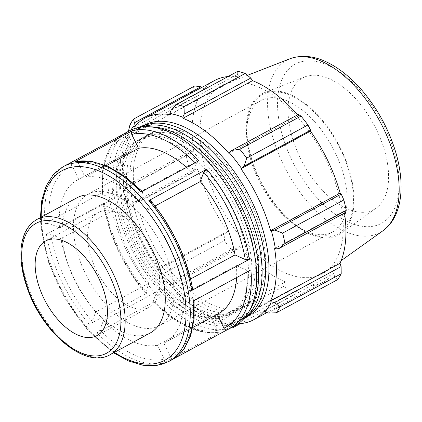 <?xml version="1.0" encoding="UTF-8"?>
<svg xmlns="http://www.w3.org/2000/svg" width="422" height="422" viewBox="0 0 422 422"><rect width="100%" height="100%" fill="white"/><g stroke="black" fill="none" stroke-linecap="round" stroke-linejoin="round"><path stroke-width="0.32" stroke-dasharray="2.11 1.58" d="M249.602 310.471A108.596 58.552 61.6 0 1 237.417 321.844A108.596 58.552 61.6 0 1 134.233 254.213A108.596 58.552 61.6 0 1 134.038 130.836A108.596 58.552 61.6 0 1 138.943 128.694A108.596 58.552 61.6 0 1 150.221 126.853M143.295 137.772A98.5 53.109 -118.4 0 0 138.843 139.714A98.5 53.109 -118.4 0 0 139.017 251.623A98.5 53.109 -118.4 0 0 232.612 312.966A98.5 53.109 -118.4 0 0 234.526 205.034A98.5 53.109 -118.4 0 0 143.295 137.772M245.171 317.17A108.596 58.552 61.6 0 1 240.857 319.981A108.596 58.552 61.6 0 1 137.667 252.351A108.596 58.552 61.6 0 1 137.472 128.974A108.596 58.552 61.6 0 1 142.188 126.901M146.729 135.91A98.5 53.109 61.6 0 1 237.961 203.177A98.5 53.109 61.6 0 1 236.051 311.104A98.5 53.109 61.6 0 1 142.457 249.761A98.5 53.109 61.6 0 1 142.277 137.857A98.5 53.109 61.6 0 1 146.729 135.91M244.438 318.04A108.596 58.552 61.6 0 1 244.296 318.119A108.596 58.552 61.6 0 1 141.106 250.489A108.596 58.552 61.6 0 1 140.911 127.117A108.596 58.552 61.6 0 1 141.059 127.038L140.911 127.117M150.169 134.048A98.5 53.109 -118.4 0 0 145.717 135.995A98.5 53.109 -118.4 0 0 145.896 247.899A98.5 53.109 -118.4 0 0 239.49 309.242A98.5 53.109 -118.4 0 0 241.4 201.315A98.5 53.109 -118.4 0 0 150.169 134.048M247.73 316.263A108.596 58.552 61.6 0 1 144.546 248.632A108.596 58.552 61.6 0 1 144.35 125.255M153.603 132.191A98.5 53.109 61.6 0 1 244.839 199.453A98.5 53.109 61.6 0 1 242.924 307.38A98.5 53.109 61.6 0 1 149.33 246.037A98.5 53.109 61.6 0 1 149.156 134.133A98.5 53.109 61.6 0 1 153.603 132.191M157.042 130.329A98.5 53.109 61.6 0 1 248.273 197.591A98.5 53.109 61.6 0 1 246.364 305.523A98.5 53.109 61.6 0 1 152.769 244.18A98.5 53.109 61.6 0 1 152.59 132.271A98.5 53.109 61.6 0 1 157.042 130.329M150.227 332.984A76.888 41.456 61.6 0 1 77.168 285.098A76.888 41.456 61.6 0 1 77.031 197.744M77.3 180.025L130.704 151.118A92.344 49.791 61.6 0 0 112.922 199.084L102.657 194.463L101.902 193.624L102.889 192.374L45.048 223.676L49.253 223.37L59.518 227.985A92.344 49.791 61.6 0 1 77.3 180.025A92.344 49.791 61.6 0 1 78.671 179.334L132.075 150.427L125.397 136.491C124.748 134.787 125.054 133.484 126.326 132.598M78.671 179.334L71.993 165.398C71.081 163.831 69.91 163.335 68.485 163.9L68.554 163.863M235.038 325.652A110.812 59.75 61.6 0 1 157.744 296.012A110.812 59.75 61.6 0 1 108.301 189.441A110.812 59.75 61.6 0 1 129.543 130.746M46.425 234.326L104.266 203.019L103.284 204.332L104.034 205.113L114.288 209.729A92.344 49.791 61.6 0 0 149.124 283.072L95.72 311.979L92.138 321.311L89.227 324.312A110.812 59.75 61.6 0 1 46.425 234.326L50.624 234.02L60.884 238.63L114.288 209.729M149.124 283.072L145.543 292.404L145.543 293.211L147.067 293.01L89.227 324.312M96.981 332.858L154.816 301.556L153.313 301.777L153.292 300.955L156.873 291.628A92.344 49.791 61.6 0 0 210.863 316.321L157.459 345.228L164.142 359.175C164.791 360.879 164.485 362.181 163.219 363.068A110.812 59.75 61.6 0 1 96.981 332.858L99.887 329.856L103.469 320.535L156.873 291.628M210.863 316.321L217.546 330.268L220.511 331.966L221.054 331.766L163.219 363.068M250.868 269.885L246.664 270.191L236.399 265.575L182.995 294.482A92.344 49.791 61.6 0 1 165.213 342.442A92.344 49.791 61.6 0 1 163.841 343.139L170.52 357.075C171.168 358.779 170.863 360.077 169.591 360.968L173.959 358.605M193.028 301.192L194.014 299.936L193.26 299.098L182.995 294.482M150.374 200.35L150.374 201.157L146.793 210.488A92.344 49.791 61.6 0 1 181.624 283.837L190.544 279.011M181.624 283.837L191.883 288.453L192.632 289.234M75.406 161.6L78.371 163.293L85.054 177.24A92.344 49.791 61.6 0 1 139.044 201.938L192.448 173.031L196.03 163.704L198.936 160.703M139.044 201.938L142.625 192.611L142.604 191.783L141.101 192.01M130.704 151.118A92.344 49.791 61.6 0 1 132.075 150.427M236.399 265.575A92.344 49.791 61.6 0 1 236.589 277.613M218.617 313.541A92.344 49.791 61.6 0 1 217.246 314.232L217.267 314.269M186.545 167.413A92.344 49.791 61.6 0 1 192.448 173.031M112.922 199.084L59.518 227.985M163.841 343.139L217.246 314.232M155.006 206.042L146.793 210.488M157.459 345.228A92.344 49.791 61.6 0 1 103.469 320.535M95.72 311.979A92.344 49.791 61.6 0 1 60.884 238.63M106.428 165.672L85.054 177.24M116.467 193.118A98.5 53.109 61.6 0 1 135.404 141.576A98.5 53.109 61.6 0 1 139.856 139.635A98.5 53.109 61.6 0 1 231.087 206.896A98.5 53.109 61.6 0 1 229.178 314.823A98.5 53.109 61.6 0 1 160.233 288.221A98.5 53.109 61.6 0 1 116.467 193.118M128.415 131.358L127.697 135.963A115.733 62.403 61.6 0 1 130.857 130.076M127.697 135.963L128.462 136.849A114.504 61.744 -118.4 0 0 124.332 189.177L123.525 188.856L123.73 187.231L124.923 188.328A123.124 66.391 -118.4 0 0 127.254 198.778L127.866 205.73L127.571 206.97A115.733 62.403 61.6 0 1 123.525 188.856M127.571 206.97L128.335 207.096A114.504 61.744 -118.4 0 0 158.002 269.02L157.559 269.558L158.493 269.647L163.177 273.751A123.124 66.391 -118.4 0 0 170.103 282.634L170.757 285.383L169.57 284.961A115.733 62.403 61.6 0 1 157.559 269.558M169.57 284.961L169.887 284.259A114.504 61.744 -118.4 0 0 215.974 319.501L216.148 320.583L225.902 325.304A123.124 66.391 -118.4 0 0 232.248 327.161M232.807 326.86L231.541 325.51L229.088 324.254A115.733 62.403 61.6 0 1 216.148 320.583M229.088 324.254L228.771 323.131A114.504 61.744 -118.4 0 0 238.092 323.774M228.771 323.131L298.307 285.494L298.037 289.518L231.541 325.51M240.371 323.627L294.588 294.282L298.037 289.518M169.887 284.259L239.427 246.622L237.254 249.391L170.757 285.383M170.103 282.634L231.33 249.497L237.254 249.391M128.335 207.096L197.876 169.459L194.363 169.739L127.866 205.73M127.254 198.778L188.481 165.64L194.363 169.739M128.462 136.849L197.997 99.212L194.489 97.224L127.993 133.215M129.918 124.97L191.145 91.832L194.489 97.224M170.182 114.663L239.722 77.026L237.56 74.319L171.063 110.311M237.76 71.313L237.56 74.319M229.067 153.534L298.607 115.897L298.343 114.446M266.013 93.072A79.315 42.77 61.6 0 1 349.384 172.303A79.315 42.77 61.6 0 1 305.101 231.008A79.315 42.77 61.6 0 1 247.102 123.841A79.315 42.77 61.6 0 1 266.013 93.072M264.62 98.906A74.826 40.348 -118.4 0 0 261.239 100.383A74.826 40.348 -118.4 0 0 246.78 127.935A74.826 40.348 -118.4 0 0 301.498 229.035A74.826 40.348 -118.4 0 0 332.473 231.994A74.826 40.348 -118.4 0 0 333.929 150.005A74.826 40.348 -118.4 0 0 264.62 98.906M265.612 92.239A80.238 43.266 61.6 0 1 338.687 144.64A80.238 43.266 61.6 0 1 340.849 233.408A80.238 43.266 61.6 0 1 262.131 184.984A80.238 43.266 61.6 0 1 264.636 92.597A80.238 43.266 61.6 0 1 265.612 92.239M91.468 192.627A74.826 40.348 61.6 0 1 160.771 243.726A74.826 40.348 61.6 0 1 159.321 325.715A74.826 40.348 61.6 0 1 88.219 279.116A74.826 40.348 61.6 0 1 88.087 194.104A74.826 40.348 61.6 0 1 91.468 192.627M134.676 126.742L204.216 89.105A114.504 61.744 61.6 0 1 214.513 80.56M201.816 87.428L204.216 89.105M225.585 83.888A106.745 57.561 61.6 0 1 322.798 153.603A106.745 57.561 61.6 0 1 325.678 271.699A106.745 57.561 61.6 0 1 220.954 207.271A106.745 57.561 61.6 0 1 224.282 84.363A106.745 57.561 61.6 0 1 225.585 83.888M228.123 76.53A114.504 61.744 61.6 0 1 239.722 77.026M297.663 114.816A114.504 61.744 61.6 0 1 298.607 115.897M345.365 212.598L344.162 210.979A114.504 61.744 61.6 0 1 344.489 213.073M268.192 313.034L334.688 277.043L337.579 279.654M334.688 277.043L333.818 273.414A114.504 61.744 61.6 0 1 323.521 281.959A114.504 61.744 61.6 0 1 298.307 285.494M294.588 294.282A123.124 66.391 61.6 0 1 287.129 292.166L225.902 325.304M218.327 321.759L284.824 285.768L287.129 292.166M284.824 285.768L285.509 281.864A114.504 61.744 61.6 0 1 239.427 246.622M231.33 249.497A123.124 66.391 61.6 0 1 224.404 240.614L163.177 273.751M158.493 269.647L224.989 233.656L224.404 240.614M224.989 233.656L227.542 231.383A114.504 61.744 61.6 0 1 197.876 169.459M188.481 165.64A123.124 66.391 61.6 0 1 186.144 155.19L124.923 188.328M123.73 187.231L190.227 151.24L186.144 155.19M190.227 151.24L193.867 151.54A114.504 61.744 61.6 0 1 197.997 99.212M191.145 91.832A123.124 66.391 61.6 0 1 194.769 85.946M124.332 189.177L193.867 151.54M158.002 269.02L227.542 231.383M215.974 319.501L285.509 281.864M264.277 311.051L333.818 273.414M274.622 248.616L344.162 210.979M306.092 76.461A74.826 40.348 61.6 0 1 374.235 125.323A74.826 40.348 61.6 0 1 376.255 208.109A74.826 40.348 61.6 0 1 302.848 162.95A74.826 40.348 61.6 0 1 305.18 76.793A74.826 40.348 61.6 0 1 306.092 76.461M100.515 211.517A53.821 29.023 61.6 0 1 150.369 248.268A53.821 29.023 61.6 0 1 149.325 307.242A53.821 29.023 61.6 0 1 98.184 273.725A53.821 29.023 61.6 0 1 98.083 212.577A53.821 29.023 61.6 0 1 100.515 211.517M36.925 219.451A76.888 41.456 -118.4 0 0 37.062 306.805A76.888 41.456 -118.4 0 0 110.121 354.691M45.048 223.676A110.812 59.75 61.6 0 1 66.291 164.981M71.993 165.398A107.816 58.136 -118.4 0 0 49.253 223.37M124.131 133.679A110.812 59.75 -118.4 0 0 102.889 192.374M63.1 166.711A110.812 59.75 -118.4 0 0 41.852 225.406A110.812 59.75 -118.4 0 0 91.3 331.977A110.812 59.75 -118.4 0 0 168.589 361.617M104.266 203.019A110.812 59.75 -118.4 0 0 147.067 293.01M154.816 301.556A110.812 59.75 -118.4 0 0 221.054 331.766M171.786 359.887A110.812 59.75 61.6 0 1 169.591 360.968M50.624 234.02A107.816 58.136 -118.4 0 0 92.138 321.311M99.887 329.856A107.816 58.136 -118.4 0 0 164.142 359.175M170.52 357.075A107.816 58.136 -118.4 0 0 193.26 299.098M191.883 288.453A107.816 58.136 -118.4 0 0 150.374 201.157M142.625 192.611A107.816 58.136 -118.4 0 0 78.371 163.293M102.657 194.463A107.816 58.136 61.6 0 1 125.397 136.491M145.543 292.404A107.816 58.136 61.6 0 1 104.034 205.113M217.546 330.268A107.816 58.136 61.6 0 1 153.292 300.955M246.664 270.191A107.816 58.136 61.6 0 1 246.817 272.079M195.112 162.776A107.816 58.136 61.6 0 1 196.03 163.704M114.383 352.381A107.816 58.136 61.6 0 1 41.636 227.653A107.816 58.136 61.6 0 1 41.187 217.145M383.023 230.707A97.978 52.829 61.6 0 1 286.907 171.575A97.978 52.829 61.6 0 1 289.961 58.764M299.325 62.335A90.535 48.82 -118.4 0 0 317.402 198.203A90.535 48.82 -118.4 0 0 398.257 170.688A90.535 48.82 -118.4 0 0 299.325 62.335M237.417 321.844L240.857 319.981M134.038 130.836L137.472 128.974M242.924 307.38L246.364 305.523M149.156 134.133L152.59 132.271M236.051 311.104L239.49 309.242M142.277 137.857L145.717 135.995M194.02 299.936L194.078 300.622M142.23 191.398L142.61 191.783M101.897 193.624L101.844 174.481L105.152 158.108L111.735 144.825L121.958 134.961M145.537 293.216C124.395 268.439 108.254 234.511 103.284 204.332M220.511 331.972C199.321 335.596 176.918 325.531 153.307 301.783M40.412 217.562L40.871 226.719L48.562 262.252L64.761 298.053L87.396 329.577L113.613 352.803M165.213 342.442L192.859 327.477M301.498 229.035L305.101 231.008M246.78 127.935L247.102 123.841M159.321 325.715L332.473 231.994M88.087 194.104L261.239 100.383M247.492 75.322L224.282 84.363M341.161 260.632L325.678 271.699M266.862 312.623L323.521 281.959M96.923 335.601L149.325 307.242M45.687 240.936L98.083 212.577M229.178 314.823L232.612 312.966M135.404 141.576L138.843 139.714M305.18 76.793L264.636 92.597M376.255 208.109L340.849 233.408"/><path stroke-width="0.63" d="M150.221 126.853A108.596 58.552 61.6 0 1 237.222 198.467A108.596 58.552 61.6 0 1 249.602 310.471M142.188 126.901A108.596 58.552 61.6 0 1 142.383 126.832A108.596 58.552 61.6 0 1 240.751 196.773A108.596 58.552 61.6 0 1 245.171 317.17M244.438 318.046L247.73 316.263A108.596 58.552 61.6 0 0 249.84 197.269A108.596 58.552 61.6 0 0 149.256 123.113A108.596 58.552 61.6 0 0 144.35 125.255L141.053 127.038A108.596 58.552 61.6 0 1 145.817 124.975A108.596 58.552 61.6 0 1 246.332 198.994A108.596 58.552 61.6 0 1 244.438 318.04M48.119 239.875A53.821 29.023 61.6 0 1 97.973 276.632A53.821 29.023 61.6 0 1 96.923 335.601A53.821 29.023 61.6 0 1 45.782 302.083A53.821 29.023 61.6 0 1 45.687 240.936A53.821 29.023 61.6 0 1 48.119 239.875M36.925 219.451L77.031 197.744A76.888 41.456 61.6 0 1 80.502 196.23A76.888 41.456 61.6 0 1 151.72 248.732A76.888 41.456 61.6 0 1 150.227 332.984L110.121 354.691A76.888 41.456 -118.4 0 0 111.614 270.439A76.888 41.456 -118.4 0 0 40.401 217.937A76.888 41.456 -118.4 0 0 36.925 219.451C27.562 224.915 22.287 234.722 21.1 248.874C20.182 261.355 22.419 274.97 27.805 289.714C43.208 333.58 85.677 369.16 110.121 354.691M129.543 130.746A110.812 59.75 61.6 0 1 234.838 199.759A110.812 59.75 61.6 0 1 235.038 325.652L229.626 328.58A110.812 59.75 -118.4 0 0 250.868 269.885L193.028 301.192A110.812 59.75 61.6 0 1 171.786 359.887L168.589 361.617A110.812 59.75 -118.4 0 0 168.389 235.724A110.812 59.75 -118.4 0 0 63.1 166.711L66.291 164.981A110.812 59.75 61.6 0 1 68.485 163.9L126.326 132.598A110.812 59.75 -118.4 0 0 124.131 133.679L129.543 130.746M173.959 358.605L227.363 329.698M150.38 200.35C171.522 225.121 187.663 259.055 192.632 289.234L191.651 290.542L249.492 259.24L245.293 259.546L235.033 254.93A92.344 49.791 61.6 0 0 200.197 181.587L155.006 206.042M200.197 181.587L203.779 172.255L206.69 169.248L148.85 200.555L150.374 200.35M74.863 161.8A110.812 59.75 61.6 0 1 141.101 192.01L198.936 160.703A110.812 59.75 -118.4 0 0 132.698 130.493L74.863 161.8L91.015 161.188L107.9 166.315L125.25 176.581L142.23 191.398M217.267 314.269L223.924 328.168C224.836 329.73 226.007 330.231 227.432 329.661L227.284 329.735M236.589 277.613A92.344 49.791 61.6 0 1 218.617 313.541L192.859 327.477M186.545 167.413A92.344 49.791 61.6 0 0 138.458 148.338L131.775 134.391C131.126 132.682 131.432 131.384 132.698 130.493M190.544 279.011L235.033 254.93M138.458 148.338L106.428 165.672M278.873 248.59L284.977 243.541A123.124 66.391 -118.4 0 0 282.64 233.097L274.738 230.09L271.383 230.823A115.733 62.403 61.6 0 1 275.429 248.938L278.873 248.59L345.365 212.598L346.204 210.404L284.977 243.541M271.383 230.823L270.618 230.697A114.504 61.744 -118.4 0 0 240.951 168.774L244.111 166.173L246.722 158.123A123.124 66.391 -118.4 0 0 239.796 149.24L231.847 150.438L229.383 152.833A115.733 62.403 61.6 0 1 241.395 168.236M229.383 152.833L229.067 153.534A114.504 61.744 -118.4 0 0 182.984 118.292L182.805 117.21L184.272 114.061L183.997 106.571A123.124 66.391 -118.4 0 0 176.533 104.45L171.063 110.311L169.871 113.539A115.733 62.403 61.6 0 1 182.805 117.21M169.871 113.539L170.182 114.663A114.504 61.744 -118.4 0 0 144.973 118.197A114.504 61.744 -118.4 0 0 134.676 126.742L133.98 125.756L134.412 122.786L133.542 119.083A123.124 66.391 -118.4 0 0 129.918 124.97L128.415 131.358M130.857 130.076A115.733 62.403 61.6 0 1 133.98 125.756M238.092 323.774A114.504 61.744 -118.4 0 0 253.981 319.596A114.504 61.744 -118.4 0 0 264.277 311.051L264.974 312.043L268.192 313.034L276.352 312.792A123.124 66.391 -118.4 0 0 279.976 306.899L274.611 302.606L271.256 301.83A115.733 62.403 61.6 0 1 264.974 312.043M271.256 301.83L270.497 300.944A114.504 61.744 -118.4 0 0 274.622 248.616L275.429 248.938M270.618 230.697L340.153 193.06L341.234 194.099L274.738 230.09M282.64 233.097L343.867 199.959L341.234 194.099M270.497 300.944L340.032 263.307L341.108 266.614L274.611 302.606M279.976 306.899L341.203 273.762L341.108 266.614M232.248 327.161A123.124 66.391 -118.4 0 0 233.361 327.419L232.807 326.86M233.361 327.419L240.371 323.627M176.533 104.45L237.76 71.313A123.124 66.391 61.6 0 1 245.219 73.433L183.997 106.571M239.796 149.24L301.018 116.103L298.343 114.446L231.847 150.438M134.412 122.786L200.909 86.795L194.769 85.946L133.542 119.083M200.909 86.795L201.816 87.428M144.973 118.197L214.513 80.56A114.504 61.744 61.6 0 1 219.683 78.302A114.504 61.744 61.6 0 1 228.123 76.53M184.272 114.061L250.768 78.07L245.219 73.433M250.768 78.07L252.52 80.655A114.504 61.744 61.6 0 1 297.663 114.816M301.018 116.103A123.124 66.391 61.6 0 1 307.944 124.986L246.722 158.123M244.111 166.173L310.608 130.182L307.944 124.986M310.608 130.182L310.486 131.136A114.504 61.744 61.6 0 1 340.153 193.06M343.867 199.959A123.124 66.391 61.6 0 1 346.204 210.404M344.489 213.073A114.504 61.744 61.6 0 1 340.032 263.307M341.203 273.762A123.124 66.391 61.6 0 1 337.579 279.654L276.352 312.792M240.951 168.774L310.486 131.136M182.984 118.292L252.52 80.655M39.473 221.824A73.892 39.842 61.6 0 1 120.217 310.265A73.892 39.842 61.6 0 1 54.227 332.721A73.892 39.842 61.6 0 1 39.473 221.824M227.432 329.661A110.812 59.75 -118.4 0 0 229.626 328.58L227.289 329.735M148.85 200.555A110.812 59.75 61.6 0 1 191.651 290.542M249.492 259.24A110.812 59.75 -118.4 0 0 206.69 169.248M246.817 272.079A107.816 58.136 61.6 0 1 223.924 328.168M203.779 172.255A107.816 58.136 61.6 0 1 245.293 259.546M131.775 134.391A107.816 58.136 61.6 0 1 195.112 162.776M41.187 217.145A107.816 58.136 61.6 0 1 113.697 178.886A107.816 58.136 61.6 0 1 186.07 312.596A107.816 58.136 61.6 0 1 114.383 352.381M291.154 58.331A97.978 52.829 61.6 0 1 380.38 122.311A97.978 52.829 61.6 0 1 383.023 230.707C402.277 216.94 405.674 184.947 395.467 151.382C388.467 128.742 377.337 108.422 362.071 90.429C352.328 79.136 342.026 70.448 331.175 64.366C317.08 56.469 303.814 54.433 291.37 58.252L289.961 58.764A97.978 52.829 61.6 0 1 291.154 58.331M66.291 164.981L68.628 163.831M194.078 300.622L194.073 319.085L190.765 335.458L184.182 348.736L171.786 359.887M121.958 134.961L124.131 133.679M113.613 352.803L128.478 360.937L142.952 365.267L156.525 365.536L168.589 361.617M63.1 166.711L53.214 174.671L46.019 186.181L41.731 200.666L40.412 217.562M289.961 58.764L247.492 75.322M383.023 230.707L341.161 260.632M253.981 319.596L266.862 312.623"/></g></svg>
